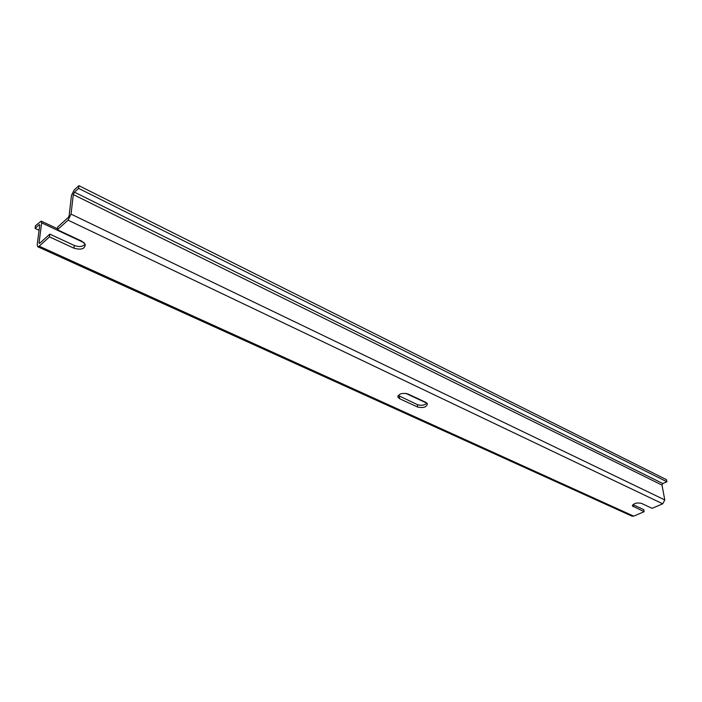 <?xml version="1.0" encoding="UTF-8"?>
<svg xmlns="http://www.w3.org/2000/svg" width="702" height="702" viewBox="0 0 702 702"><rect width="100%" height="100%" fill="white"/><g stroke="black" fill="none" stroke-linecap="round" stroke-linejoin="round"><path stroke-width="1.05" d="M417.602 407.02C423.481 408.239 426.746 407.151 427.413 403.738L425.886 402.378L407.897 393.954C401.921 392.681 398.613 393.787 397.981 397.262L399.605 398.701L417.602 407.02L417.436 404.65L398.245 395.472M426.965 403.106C424.491 405.326 421.314 405.844 417.436 404.65M39.022 243.067L41.646 222.85L41.207 221.121L35.451 225.737L35.1 228.404L38.935 224.868L39.523 224.64L39.716 225.412L37.197 244.717L37.706 246.735L39.163 246.174L49.473 236.881L49.816 234.126L39.514 243.427L39.022 243.067L39.619 243.34M49.473 236.881L73.947 248.192C81.388 250.202 85.144 248.885 85.214 244.235L81.923 241.251L57.389 229.756L68.05 220.156L71.051 214.119L664.785 499.929L662.741 503.817L652.079 508.336L641.33 503.308C636.433 502.492 633.485 503.387 632.493 505.984L644.12 511.714L633.695 516.137L631.993 516.172L37.706 246.735M644.12 511.714L643.752 509.634L632.941 504.615M57.389 229.756L57.722 226.992L68.366 217.374L69.112 215.874L71.464 195.419L74.131 190.058L78.887 185.67L666.505 479.694L666.9 481.756L78.58 188.382L78.887 185.67M71.051 214.119L73.28 194.559L74.465 192.172L78.58 188.382M85.232 244.278C82.704 246.806 79.045 247.201 74.254 245.454L49.816 234.126M664.785 499.929L661.995 485.091L662.811 483.546L666.9 481.756M35.1 228.404L39.084 230.247M399.605 398.701L399.447 396.305M39.163 246.174L633.695 516.137M633.353 506.739L632.993 504.641M73.947 248.192L74.254 245.454M73.28 194.559L661.995 485.091M74.465 192.172L662.811 483.546M41.646 222.85L84.179 242.769M405.835 393.357L426.886 403.22M38.935 224.868L39.733 225.245M68.05 220.156L662.741 503.817M632.493 505.984L632.414 505.537M41.234 221.139L57.503 228.764M397.981 397.262L397.911 396.13"/></g></svg>
